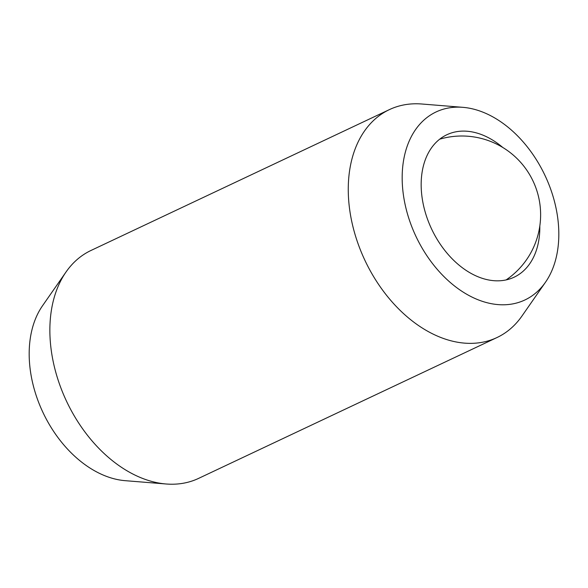 <?xml version="1.0" encoding="UTF-8"?>
<svg xmlns="http://www.w3.org/2000/svg" width="588" height="588" viewBox="0 0 588 588"><rect width="100%" height="100%" fill="white"/><g stroke="black" fill="none" stroke-linecap="round" stroke-linejoin="round"><path stroke-width="0.88" d="M389.41 109.611L91.008 250.459A126.023 86.487 64.7 0 0 66.054 271.957A126.023 86.487 64.7 0 0 59.065 382.869A126.023 86.487 64.7 0 0 166.139 483.99A126.023 86.487 64.7 0 0 185.558 482.792A126.023 86.487 64.7 0 0 198.59 478.389L496.992 337.541A126.023 86.487 -115.3 0 1 483.961 341.944A126.023 86.487 -115.3 0 1 357.467 242.021A126.023 86.487 -115.3 0 1 389.41 109.611A126.023 86.487 -115.3 0 1 402.442 105.208A126.023 86.487 -115.3 0 1 421.861 104.01L462.896 107.332A103.973 71.354 64.7 0 0 409.77 221.184A103.973 71.354 64.7 0 0 474.678 298.337A103.973 71.354 64.7 0 0 545.466 282.255A103.973 71.354 64.7 0 0 551.228 190.755A103.973 71.354 64.7 0 0 462.896 107.332M539.821 225.939A78.763 54.059 -115.3 0 1 514.125 277.198A78.763 54.059 -115.3 0 1 505.974 279.947A78.763 54.059 -115.3 0 1 429.108 223.322A78.763 54.059 -115.3 0 1 446.88 134.74A78.763 54.059 -115.3 0 1 455.024 131.991A78.763 54.059 -115.3 0 1 502.784 147.478M166.139 483.99L125.104 480.668A103.973 71.354 -115.3 0 1 36.772 397.245A103.973 71.354 -115.3 0 1 42.534 305.745L66.054 271.957M545.466 282.255L521.946 316.043A126.023 86.487 -115.3 0 1 496.992 337.541M506.121 279.917A78.763 78.763 0 0 0 439.699 139.187"/></g></svg>
